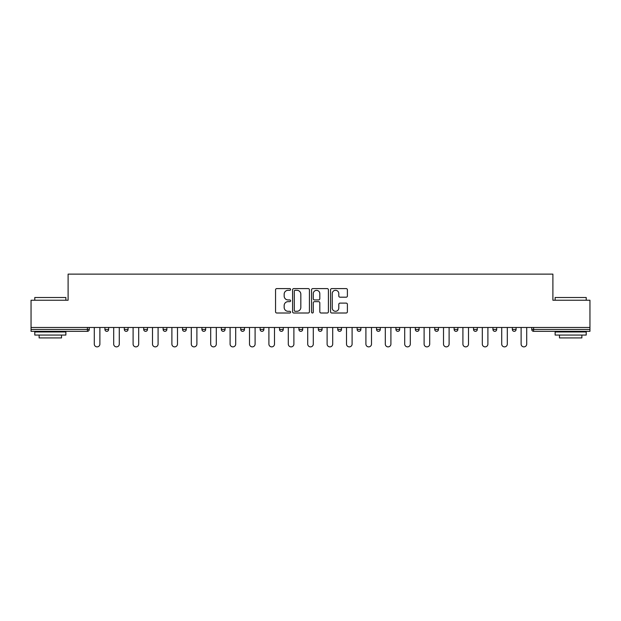 <?xml version="1.0" encoding="UTF-8"?>
<svg xmlns="http://www.w3.org/2000/svg" width="621" height="621" viewBox="0 0 621 621"><rect width="100%" height="100%" fill="white"/><g stroke="black" fill="none" stroke-linecap="round" stroke-linejoin="round"><path stroke-width="0.93" d="M290.605 289.448A0.854 0.854 0 0 0 289.751 288.594L276.78 288.594A1.219 1.219 0 0 0 275.553 289.813L275.553 311.789A1.219 1.219 0 0 0 276.78 313.007L289.751 313.007A0.854 0.854 0 0 0 290.605 312.153A0.854 0.854 0 0 0 289.751 311.3L288.066 311.3A3.905 3.905 0 0 1 284.162 307.395L284.162 305.563A3.905 3.905 0 0 1 288.066 301.651L289.751 301.651A0.854 0.854 0 0 0 290.605 300.797A0.854 0.854 0 0 0 289.751 299.943L288.066 299.943A3.905 3.905 0 0 1 284.162 296.038L284.162 294.207A3.905 3.905 0 0 1 288.066 290.302L289.751 290.302A0.854 0.854 0 0 0 290.605 289.448M346.176 297.195A1.219 1.219 0 0 0 347.395 295.976L347.395 289.813A1.219 1.219 0 0 0 346.176 288.594L331.769 288.594A1.219 1.219 0 0 0 330.551 289.813L330.551 311.789A1.219 1.219 0 0 0 331.769 313.007L346.176 313.007A1.219 1.219 0 0 0 347.395 311.789L347.395 304.337A1.219 1.219 0 0 0 346.176 303.118L340.013 303.118A1.219 1.219 0 0 0 338.794 304.337L338.794 308.032A3.268 3.268 0 0 1 335.526 311.3A3.268 3.268 0 0 1 332.258 308.032L332.258 293.57A3.268 3.268 0 0 1 335.526 290.302A3.268 3.268 0 0 1 338.794 293.57L338.794 295.976A1.219 1.219 0 0 0 340.013 297.195L346.176 297.195M31.05 327.477L31.05 300.238L68.108 300.238L68.108 274.125L552.892 274.125L552.892 300.238L589.95 300.238L589.95 327.477L31.05 327.477L31.05 329.464L87.39 329.464L87.39 327.477M309.429 289.813A1.219 1.219 0 0 0 308.21 288.594L293.803 288.594A1.219 1.219 0 0 0 292.584 289.813L292.584 311.789A1.219 1.219 0 0 0 293.803 313.007L308.21 313.007A1.219 1.219 0 0 0 309.429 311.789L309.429 289.813M312.79 288.594L327.197 288.594A1.219 1.219 0 0 1 328.416 289.813L328.416 311.789A1.219 1.219 0 0 1 327.197 313.007L321.026 313.007A1.219 1.219 0 0 1 319.807 311.789L319.807 302.877A1.219 1.219 0 0 0 318.589 301.651L314.498 301.651A1.219 1.219 0 0 0 313.279 302.877L313.279 312.153A0.854 0.854 0 0 1 312.425 313.007A0.854 0.854 0 0 1 311.571 312.153L311.571 289.813A1.219 1.219 0 0 1 312.79 288.594M87.39 331.335A1.863 1.863 0 0 0 89.253 329.464L87.39 329.464L87.39 331.335A1.863 1.863 0 0 0 89.253 329.464L89.253 327.477L89.253 329.464A1.863 1.863 0 0 1 87.39 331.335L31.05 331.335L31.05 329.464M589.95 327.477L589.95 331.335L533.61 331.335A1.863 1.863 0 0 1 531.747 329.464L531.747 327.477M104.926 327.477L104.926 329.464L104.926 327.477M106.789 331.335A1.863 1.863 0 0 1 104.926 329.464A1.863 1.863 0 0 0 106.789 331.335A1.863 1.863 0 0 0 108.652 329.464L108.652 327.477L108.652 329.464A1.863 1.863 0 0 1 106.789 331.335A1.863 1.863 0 0 1 104.926 329.464L108.652 329.464A1.863 1.863 0 0 1 106.789 331.335M124.324 327.477L124.324 329.464L124.324 327.477M128.058 327.477L128.058 329.464L128.058 327.477M143.723 327.477L143.723 329.464L143.723 327.477M147.456 327.477L147.456 329.464L147.456 327.477M163.129 327.477L163.129 329.464L163.129 327.477M166.855 327.477L166.855 329.464L166.855 327.477M182.527 329.464A1.863 1.863 0 0 0 184.39 331.335A1.863 1.863 0 0 0 186.261 329.464A1.863 1.863 0 0 1 184.39 331.335A1.863 1.863 0 0 0 186.261 329.464L186.261 327.477L186.261 329.464L182.527 329.464A1.863 1.863 0 0 0 184.39 331.335A1.863 1.863 0 0 1 182.527 329.464L182.527 327.477M205.66 327.477L205.66 329.464L201.926 329.464A1.863 1.863 0 0 0 203.797 331.335A1.863 1.863 0 0 1 201.926 329.464L201.926 327.477M221.332 327.477L221.332 329.464L221.332 327.477M225.058 327.477L225.058 329.464L225.058 327.477M240.731 327.477L240.731 329.464L240.731 327.477M244.464 327.477L244.464 329.464A1.863 1.863 0 0 1 242.594 331.335A1.863 1.863 0 0 1 240.731 329.464L244.464 329.464A1.863 1.863 0 0 1 242.594 331.335M260.129 327.477L260.129 329.464L260.129 327.477M263.863 327.477L263.863 329.464L263.863 327.477M279.535 329.464A1.863 1.863 0 0 0 281.398 331.335A1.863 1.863 0 0 0 283.261 329.464L283.261 327.477L283.261 329.464L279.535 329.464A1.863 1.863 0 0 0 281.398 331.335A1.863 1.863 0 0 1 279.535 329.464L279.535 327.477M298.934 327.477L298.934 329.464L298.934 327.477M302.668 327.477L302.668 329.464L302.668 327.477M318.332 327.477L318.332 329.464L318.332 327.477M322.066 327.477L322.066 329.464L322.066 327.477M337.739 327.477L337.739 329.464L337.739 327.477M341.465 327.477L341.465 329.464L341.465 327.477M360.871 327.477L360.871 329.464A1.863 1.863 0 0 1 359 331.335A1.863 1.863 0 0 1 357.137 329.464L357.137 327.477M380.269 327.477L380.269 329.464A1.863 1.863 0 0 1 378.406 331.335A1.863 1.863 0 0 1 376.536 329.464L376.536 327.477M399.668 327.477L399.668 329.464A1.863 1.863 0 0 1 397.805 331.335A1.863 1.863 0 0 1 395.942 329.464L395.942 327.477M419.074 327.477L419.074 329.464A1.863 1.863 0 0 1 417.203 331.335A1.863 1.863 0 0 1 415.34 329.464L415.34 327.477M436.61 331.335A1.863 1.863 0 0 0 438.473 329.464L438.473 327.477L438.473 329.464A1.863 1.863 0 0 1 436.61 331.335A1.863 1.863 0 0 1 434.739 329.464L434.739 327.477M457.871 327.477L457.871 329.464A1.863 1.863 0 0 1 456.008 331.335A1.863 1.863 0 0 1 454.145 329.464L454.145 327.477M473.544 327.477L473.544 329.464L473.544 327.477M477.277 327.477L477.277 329.464A1.863 1.863 0 0 1 475.407 331.335A1.863 1.863 0 0 1 473.544 329.464L477.277 329.464A1.863 1.863 0 0 1 475.407 331.335M494.813 331.335A1.863 1.863 0 0 0 496.676 329.464L496.676 327.477L496.676 329.464A1.863 1.863 0 0 1 494.813 331.335A1.863 1.863 0 0 1 492.942 329.464L492.942 327.477M512.348 327.477L512.348 329.464L512.348 327.477M516.074 327.477L516.074 329.464A1.863 1.863 0 0 1 514.211 331.335A1.863 1.863 0 0 1 512.348 329.464L516.074 329.464A1.863 1.863 0 0 1 514.211 331.335A1.863 1.863 0 0 0 516.074 329.464M126.187 331.335A1.863 1.863 0 0 1 124.324 329.464A1.863 1.863 0 0 0 126.187 331.335A1.863 1.863 0 0 0 128.058 329.464A1.863 1.863 0 0 1 126.187 331.335A1.863 1.863 0 0 1 124.324 329.464L128.058 329.464A1.863 1.863 0 0 1 126.187 331.335M145.593 331.335A1.863 1.863 0 0 1 143.723 329.464A1.863 1.863 0 0 0 145.593 331.335A1.863 1.863 0 0 0 147.456 329.464A1.863 1.863 0 0 1 145.593 331.335A1.863 1.863 0 0 1 143.723 329.464L147.456 329.464A1.863 1.863 0 0 1 145.593 331.335M164.992 331.335A1.863 1.863 0 0 1 163.129 329.464A1.863 1.863 0 0 0 164.992 331.335A1.863 1.863 0 0 0 166.855 329.464A1.863 1.863 0 0 1 164.992 331.335A1.863 1.863 0 0 1 163.129 329.464L166.855 329.464A1.863 1.863 0 0 1 164.992 331.335M203.797 331.335A1.863 1.863 0 0 0 205.66 329.464A1.863 1.863 0 0 1 203.797 331.335A1.863 1.863 0 0 1 201.926 329.464M223.195 331.335A1.863 1.863 0 0 1 221.332 329.464L225.058 329.464A1.863 1.863 0 0 1 223.195 331.335A1.863 1.863 0 0 0 225.058 329.464A1.863 1.863 0 0 1 223.195 331.335M262 331.335A1.863 1.863 0 0 1 260.129 329.464L263.863 329.464A1.863 1.863 0 0 1 262 331.335A1.863 1.863 0 0 0 263.863 329.464M300.797 331.335A1.863 1.863 0 0 1 298.934 329.464L302.668 329.464A1.863 1.863 0 0 1 300.797 331.335A1.863 1.863 0 0 0 302.668 329.464M320.203 331.335A1.863 1.863 0 0 1 318.332 329.464L322.066 329.464A1.863 1.863 0 0 1 320.203 331.335A1.863 1.863 0 0 0 322.066 329.464M339.602 331.335A1.863 1.863 0 0 1 337.739 329.464A1.863 1.863 0 0 0 339.602 331.335A1.863 1.863 0 0 0 341.465 329.464A1.863 1.863 0 0 1 339.602 331.335A1.863 1.863 0 0 1 337.739 329.464L341.465 329.464M533.61 327.477L533.61 331.335A1.863 1.863 0 0 1 531.747 329.464L589.95 329.464M295.146 290.302A0.854 0.854 0 0 0 294.292 291.156L294.292 310.446A0.854 0.854 0 0 0 295.146 311.3L296.916 311.3A3.905 3.905 0 0 0 300.828 307.395L300.828 294.207A3.905 3.905 0 0 0 296.916 290.302L295.146 290.302M319.807 293.624A3.268 3.268 0 0 0 316.539 290.364A3.268 3.268 0 0 0 313.279 293.624L313.279 298.724A1.219 1.219 0 0 0 314.498 299.943L318.589 299.943A1.219 1.219 0 0 0 319.807 298.724L319.807 293.624M94.291 344.081L94.291 327.477L94.291 344.081A2.795 2.795 0 0 0 97.086 346.875A2.795 2.795 0 0 0 99.888 344.081L99.888 327.477M34.784 297.506L65.873 297.506L34.784 297.506L34.784 300.238M65.873 335.061L34.784 335.061L34.784 331.956L65.873 331.956L65.873 335.061M61.518 335.061L61.518 337.925L39.131 337.925L39.131 335.061M555.127 297.506L586.216 297.506L555.127 297.506L555.127 300.238M586.216 335.061L555.127 335.061L555.127 331.956L586.216 331.956L586.216 335.061M581.869 335.061L581.869 337.925L559.482 337.925L559.482 335.061M113.69 344.081L113.69 327.477L113.69 344.081A2.795 2.795 0 0 0 116.492 346.875A2.795 2.795 0 0 0 119.286 344.081L119.286 327.477M133.096 344.081L133.096 327.477L133.096 344.081A2.795 2.795 0 0 0 135.89 346.875A2.795 2.795 0 0 0 138.685 344.081L138.685 327.477M152.494 344.081L152.494 327.477L152.494 344.081A2.795 2.795 0 0 0 155.289 346.875A2.795 2.795 0 0 0 158.091 344.081L158.091 327.477M171.893 344.081L171.893 327.477L171.893 344.081A2.795 2.795 0 0 0 174.695 346.875A2.795 2.795 0 0 0 177.49 344.081L177.49 327.477M191.299 344.081L191.299 327.477L191.299 344.081A2.795 2.795 0 0 0 194.094 346.875A2.795 2.795 0 0 0 196.888 344.081L196.888 327.477M210.698 344.081L210.698 327.477L210.698 344.081A2.795 2.795 0 0 0 213.492 346.875A2.795 2.795 0 0 0 216.294 344.081L216.294 327.477M230.096 344.081L230.096 327.477L230.096 344.081A2.795 2.795 0 0 0 232.898 346.875A2.795 2.795 0 0 0 235.693 344.081L235.693 327.477M249.502 344.081L249.502 327.477L249.502 344.081A2.795 2.795 0 0 0 252.297 346.875A2.795 2.795 0 0 0 255.091 344.081L255.091 327.477M268.901 344.081L268.901 327.477L268.901 344.081A2.795 2.795 0 0 0 271.695 346.875A2.795 2.795 0 0 0 274.498 344.081L274.498 327.477M288.299 344.081L288.299 327.477L288.299 344.081A2.795 2.795 0 0 0 291.102 346.875A2.795 2.795 0 0 0 293.896 344.081L293.896 327.477M307.705 344.081L307.705 327.477L307.705 344.081A2.795 2.795 0 0 0 310.5 346.875A2.795 2.795 0 0 0 313.295 344.081L313.295 327.477M327.104 344.081L327.104 327.477L327.104 344.081A2.795 2.795 0 0 0 329.898 346.875A2.795 2.795 0 0 0 332.701 344.081L332.701 327.477M346.502 344.081L346.502 327.477L346.502 344.081A2.795 2.795 0 0 0 349.305 346.875A2.795 2.795 0 0 0 352.099 344.081L352.099 327.477M365.909 344.081L365.909 327.477L365.909 344.081A2.795 2.795 0 0 0 368.703 346.875A2.795 2.795 0 0 0 371.498 344.081L371.498 327.477M385.307 344.081L385.307 327.477L385.307 344.081A2.795 2.795 0 0 0 388.102 346.875A2.795 2.795 0 0 0 390.904 344.081L390.904 327.477M404.706 344.081L404.706 327.477L404.706 344.081A2.795 2.795 0 0 0 407.508 346.875A2.795 2.795 0 0 0 410.302 344.081L410.302 327.477M424.112 344.081L424.112 327.477L424.112 344.081A2.795 2.795 0 0 0 426.906 346.875A2.795 2.795 0 0 0 429.701 344.081L429.701 327.477M443.51 344.081L443.51 327.477L443.51 344.081A2.795 2.795 0 0 0 446.305 346.875A2.795 2.795 0 0 0 449.107 344.081L449.107 327.477M462.909 344.081L462.909 327.477L462.909 344.081A2.795 2.795 0 0 0 465.711 346.875A2.795 2.795 0 0 0 468.506 344.081L468.506 327.477M482.315 344.081L482.315 327.477L482.315 344.081A2.795 2.795 0 0 0 485.11 346.875A2.795 2.795 0 0 0 487.904 344.081L487.904 327.477M501.714 344.081L501.714 327.477L501.714 344.081A2.795 2.795 0 0 0 504.508 346.875A2.795 2.795 0 0 0 507.31 344.081L507.31 327.477M521.112 344.081L521.112 327.477L521.112 344.081A2.795 2.795 0 0 0 523.914 346.875A2.795 2.795 0 0 0 526.709 344.081L526.709 327.477M281.398 331.335A1.863 1.863 0 0 0 283.261 329.464M359 331.335A1.863 1.863 0 0 0 360.871 329.464L357.137 329.464M378.406 331.335A1.863 1.863 0 0 0 380.269 329.464L376.536 329.464M397.805 331.335A1.863 1.863 0 0 0 399.668 329.464L395.942 329.464M417.203 331.335A1.863 1.863 0 0 0 419.074 329.464L415.34 329.464M438.473 329.464L434.739 329.464M456.008 331.335A1.863 1.863 0 0 0 457.871 329.464L454.145 329.464M496.676 329.464L492.942 329.464M533.61 331.335A1.863 1.863 0 0 1 531.747 329.464M65.873 300.238L65.873 297.506M58.785 331.956L58.785 331.335M41.871 331.956L41.871 331.335M586.216 300.238L586.216 297.506M579.129 331.956L579.129 331.335M562.215 331.956L562.215 331.335"/></g></svg>
